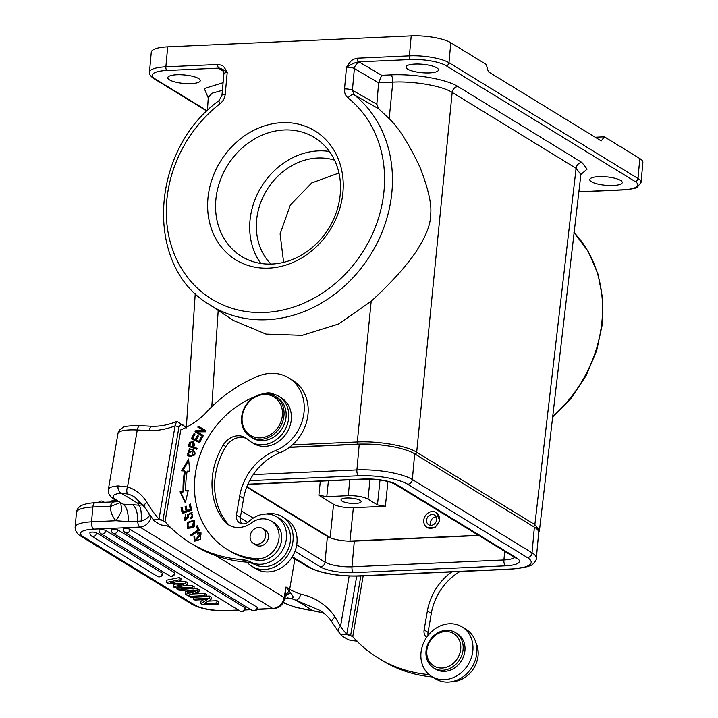 <?xml version="1.0" encoding="UTF-8"?>
<svg xmlns="http://www.w3.org/2000/svg" width="718" height="718" viewBox="0 0 718 718"><rect width="100%" height="100%" fill="white"/><g stroke="black" fill="none" stroke-linecap="round" stroke-linejoin="round"><path stroke-width="1.08" d="M342.064 501.137A10.088 2.621 -174.8 0 0 353.238 503.489A10.088 2.621 -174.8 0 0 361.109 501.649A10.088 2.621 -174.8 0 0 360.068 500.329A10.088 2.621 -174.8 0 0 348.885 497.987A10.088 2.621 -174.8 0 0 341.023 499.818A10.088 2.621 -174.8 0 0 342.064 501.137M320.318 481.15L318.873 495.276L333.565 504.278C338.34 506.693 344.936 507.832 353.355 507.707L385.378 506.271L387.908 481.554M318.873 495.276L326.789 496.65L348.221 495.68C356.649 495.564 363.245 496.703 368.011 499.109L377.462 504.898L385.378 506.271M478.412 535.296L348.266 541.121A20.167 5.241 5.2 0 1 331.061 538.141L246.911 486.66M436.338 512.589L439.748 520.595L435.054 527.559L427.013 527.389A8.751 7.476 121.5 0 1 423.871 519.545A8.751 7.476 121.5 0 1 436.149 512.472A8.751 7.476 121.5 0 1 439.29 520.317A8.751 7.476 121.5 0 1 427.013 527.389M348.266 541.121A20.167 5.241 5.2 0 0 354.315 541.139L478.807 535.538M331.061 538.141A20.167 5.241 5.2 0 1 327.39 536.481L246.75 487.082M539.433 530.485L538.68 532.603A41.527 10.788 -174.8 0 0 534.38 527.174L414.681 453.839A41.527 10.788 -174.8 0 0 413.676 453.255A41.527 10.788 -174.8 0 0 388.438 445.977A41.527 10.788 5.2 0 0 387.935 445.896A41.527 10.788 -174.8 0 0 359.242 444.254L289.345 447.395M414.923 453.991A1.777 1.517 121.5 0 0 416.691 452.241C406.72 445.788 378.251 440.861 357.313 441.965A1.777 0.799 -92.6 0 0 357.941 444.128C369.052 443.814 379.059 444.415 387.989 445.905M539.317 531.132L539.451 530.503L534.856 524.625L416.691 452.241L452.178 92.398C442.117 85.873 413.81 80.972 392.8 82.121L389.201 118.623L378.628 108.75L376.851 104.209L352.394 90.271A5.932 1.544 5.2 0 0 344.523 88.933L346.507 67.214C351.165 64.216 355.195 62.43 358.587 61.856A2.962 1.328 87.4 0 1 357.537 58.194C353.068 59.594 352.287 58.23 346.507 67.214A5.932 1.544 -174.8 0 1 354.378 68.56L352.394 90.271L354.154 94.785A5.932 3.06 128.6 0 0 348.033 97.953C345.367 95.584 344.2 92.577 344.523 88.933M378.628 108.75L354.154 94.785A127.633 109.1 121.5 0 1 391.92 191.859A127.633 109.1 121.5 0 1 336.105 293.141A127.633 109.1 121.5 0 1 208.687 304.136L233.413 320.452L265.992 334.103L302.242 335.333L338.528 324.024L371.188 301.273L357.313 441.965L292.397 444.882M208.337 97.379L212.124 93.187L222.4 90.315M539.442 530.53L581.041 173.164M533.088 526.384A1.777 1.517 -58.5 0 0 534.856 524.625L576.087 168.308L580.638 174.16M371.188 301.273C382.811 290.53 403.462 270.686 416.503 250.986C426.052 236.168 430.764 224.079 430.62 214.709C431.922 204.756 428.422 189.049 420.12 167.59C409.197 144.3 398.894 127.983 389.201 118.623M225.228 94.291L227.202 72.581C222.966 63.974 222.006 65.517 217.733 64.485A2.962 1.328 -92.6 0 0 218.784 68.138C220.48 67.941 223.28 69.422 227.202 72.581A5.932 1.544 -174.8 0 0 223.917 73.649L221.943 95.359A5.932 1.544 5.2 0 1 225.228 94.291C224.698 98.294 222.966 101.435 220.04 103.706A5.932 1.248 -127.8 0 1 219.026 100.628L219.026 100.628C150.313 149.963 143.779 265.328 208.687 304.136M223.101 82.678L204.289 88.538L208.256 97.881M198.563 78.54A16.317 4.236 -174.8 0 0 180.487 74.744A16.317 4.236 -174.8 0 0 167.761 77.715A16.317 4.236 -174.8 0 0 169.448 79.851A16.317 4.236 -174.8 0 0 187.524 83.647A16.317 4.236 -174.8 0 0 200.25 80.676A16.317 4.236 -174.8 0 0 198.563 78.54M604.376 136.824L601.226 140.925L488.348 71.773L486.248 64.458L450.805 42.748L448.992 62.717L637.997 178.504A29.662 7.701 5.2 0 1 641.057 182.381L642.879 162.421A29.662 7.701 -174.8 0 0 639.81 158.534L604.376 136.824L595.213 137.237M450.805 42.748A29.662 7.701 -174.8 0 0 411.208 35.9L167.689 46.849A29.662 7.701 -174.8 0 0 151.274 52.199L149.461 72.168A29.662 7.701 5.2 0 1 165.867 66.81L217.733 64.485M268.81 268.137A75.632 64.647 -58.5 0 0 342.926 192.37A75.632 64.647 -58.5 0 0 282.048 122.661A75.632 64.647 -58.5 0 0 207.933 198.437A75.632 64.647 -58.5 0 0 268.81 268.137M580.629 174.662L587.1 169.134L581.894 162.465L457.985 86.555C446.596 79.24 414.753 73.658 390.682 74.914A5.932 2.666 87.4 0 1 392.8 82.121L378.61 82.812L381.707 75.318L360.14 62.583A5.932 5.026 -59.4 0 0 354.378 68.56L378.61 82.812L376.851 104.209M436.795 67.833A16.317 4.236 -174.8 0 0 418.72 64.037A16.317 4.236 -174.8 0 0 405.993 67.007A16.317 4.236 -174.8 0 0 407.68 69.143A16.317 4.236 -174.8 0 0 425.756 72.94A16.317 4.236 -174.8 0 0 438.483 69.969A16.317 4.236 -174.8 0 0 436.795 67.833M620.549 180.406A16.317 4.236 -174.8 0 0 602.474 176.61A16.317 4.236 -174.8 0 0 589.747 179.581A16.317 4.236 -174.8 0 0 591.435 181.717A16.317 4.236 -174.8 0 0 609.51 185.504A16.317 4.236 -174.8 0 0 622.237 182.534A16.317 4.236 -174.8 0 0 620.549 180.406M271.96 264.044A69.7 59.576 -58.5 0 0 340.26 194.21A69.7 59.576 -58.5 0 0 314.466 137.578A69.7 59.576 -58.5 0 0 284.157 129.976A69.7 59.576 -58.5 0 0 215.849 199.801A69.7 59.576 -58.5 0 0 241.643 256.443A69.7 59.576 -58.5 0 0 271.96 264.044M260.822 263.443A69.7 59.576 121.5 0 1 258.292 192.307A69.7 59.576 121.5 0 1 318.28 150.888A69.7 59.576 121.5 0 1 329.418 151.48M334.561 160.177A62.287 53.24 -58.5 0 0 317.634 158.014A62.287 53.24 -58.5 0 0 262.249 198.76A62.287 53.24 -58.5 0 0 270.91 264.08M338.968 173.002L311.702 182.946L290.323 205.061L280.101 233.96L283.61 262.357M429.122 674.606A154.226 131.834 121.5 0 1 378.341 658.11L382.281 660.524A154.226 131.834 -58.5 0 0 432.505 676.966M451.882 681.66A26.099 22.312 -58.5 0 0 477.802 657.679A26.099 22.312 -58.5 0 0 475.855 642.529M428.054 635.412A8.894 7.602 121.5 0 1 428.063 632.334L431.303 613.423A53.383 45.638 121.5 0 1 459.942 571.537M353.076 637.037L350.617 635.529L360.831 575.998M363.164 575.89L352.744 636.651A154.226 131.834 121.5 0 0 378.341 658.11M350.617 635.529L346.606 634.586L350.671 635.206M356.72 576.141L346.74 634.272A156.012 133.351 121.5 0 1 340.529 626.392A5.932 2.899 144.1 0 0 338.349 631.472L341.409 635.538L347.27 639.2C348.23 639.962 351.596 640.627 357.358 641.174M341.759 635.816C340.161 635.017 341.777 634.604 346.606 634.586M338.349 631.472L331.788 621.806C326.582 614.231 320.883 611.108 319.286 610.129L319.654 610.345M349.163 576.06L340.529 626.392L335.153 617.085C326.825 604.987 315.319 597.331 300.645 594.109A41.527 9.119 -170.3 0 1 289.677 589.263L294.874 558.981M332.192 622.147C331.079 621.124 332.066 619.437 335.153 617.085M287.146 597.888L291.257 598.48A47.451 10.42 -170.3 0 0 296.004 600.248L319.286 610.12M324.159 613.495A39.741 33.97 121.5 0 0 321.242 612.427L313.021 610.668L296.112 600.293M321.242 612.427A5.932 3.007 107 0 0 321.601 612.589L313.21 610.847A5.932 0.933 -82.3 0 1 313.021 610.668A29.662 6.516 9.7 0 1 283.395 602.312M148.94 514.052L149.712 515.174M149.99 515.56A5.932 1.301 9.7 0 0 149.613 515.425C147.567 518.315 144.749 520.191 141.15 521.071C141.643 513.038 140.934 507.752 139.032 505.221L143.035 504.862M115.095 502.053C113.399 501.379 111.73 502.771 110.096 506.235L110.455 506.504A23.73 20.284 -58.5 0 0 116.065 520.738L128.289 521.663L141.15 521.071M285.602 598.399L291.257 598.48C293.886 598.202 293.644 596.353 290.521 592.933L286.006 587.01L284.732 598.74C283.125 604.628 279.383 607.94 273.486 608.667L256.945 609.411M215.831 555.678L284.193 597.555A5.932 1.301 9.7 0 1 284.822 598.256C285.495 595.913 287.397 594.136 290.521 592.933M285.226 595.536L289.004 591.237A5.932 5.071 -58.5 0 0 289.677 589.263L286.006 587.01L284.193 597.555A11.865 10.142 -58.5 0 1 272.696 608.442L139.875 527.075A5.932 2.666 -92.6 0 1 137.73 521.483C137.811 513.128 136.133 507.536 132.677 504.709L123.209 504.18L114.198 499.306C109.782 496.506 107.835 493.239 108.355 489.532A35.595 7.817 9.7 0 1 118.093 485.933A5.932 4.326 -94.1 0 0 121.333 493.239L128.037 494.065A39.741 33.97 -58.5 0 1 134.778 497.098L144.345 506.881L154.065 520.837C152.467 520.038 154.083 519.626 158.911 519.599L175.084 425.846L176.511 421.538L177.597 421.681L185.872 427.524M128.289 521.663C128.495 512.939 126.799 507.105 123.209 504.18L116.316 499.952A29.662 6.516 9.7 0 1 121.333 493.239L138.35 503.659A47.451 10.42 -170.3 0 0 139.032 505.221L132.677 504.709M110.455 506.504L119.879 502.788M176.511 421.538C168.38 424.885 160.24 426.465 152.09 426.277L140.198 425.684A5.932 2.791 92.8 0 0 137.273 430.001L127.508 486.948L118.093 485.933M140.198 425.684C129.536 425.603 123.649 426.304 122.518 427.784C119.735 429.445 118.21 431.401 117.949 433.636A35.595 7.817 -170.3 0 1 137.273 430.001L149.272 430.603C149.972 427.228 151.148 425.864 152.817 426.501M185.953 427.479L177.597 421.681M183.108 425.056L186.483 427.91M139.875 501.11L138.296 503.614M165.391 522.049L162.932 520.541L158.911 519.599M154.065 520.837L159.576 524.212C160.536 524.984 163.901 525.639 169.672 526.195M162.932 520.541L179.006 426.779L180.864 424.455M241.813 523.763A8.894 7.602 121.5 0 1 240.368 517.346L243.617 498.436A53.383 45.638 121.5 0 1 279.589 452.923L275.658 450.509A41.527 35.496 121.5 0 0 303.633 415.112A41.527 35.496 121.5 0 0 288.726 377.883A41.527 35.496 121.5 0 0 258.417 376.07A136.429 116.621 121.5 0 0 204.415 414.439A77.113 65.912 -58.5 0 1 180.792 429.902L165.05 521.672A154.226 131.834 121.5 0 0 190.656 543.122L194.587 545.536A154.226 131.834 -58.5 0 0 246.121 562.095A29.662 25.354 121.5 0 1 246.992 562.176A29.662 25.354 121.5 0 1 254.693 564.501A26.099 22.312 -58.5 0 0 290.117 542.7A26.099 22.312 -58.5 0 0 280.747 519.302L276.807 516.888A26.099 22.312 121.5 0 1 286.177 540.286A26.099 22.312 121.5 0 1 250.761 562.086A29.662 25.354 -58.5 0 0 242.181 559.681A154.226 131.834 121.5 0 1 190.656 543.122M128.037 494.065A5.932 3.007 107 0 1 127.508 486.948A45.674 39.041 -58.5 0 1 146.822 502.241A156.012 133.351 121.5 0 0 159.055 519.293L162.977 520.227M179.006 426.779L175.084 425.846A74.151 63.381 -58.5 0 1 165.077 428.969A74.151 63.381 -58.5 0 1 149.272 430.603M279.589 452.923A41.527 35.496 -58.5 0 0 307.573 417.526A41.527 35.496 -58.5 0 0 292.666 380.298L288.726 377.883M266.091 514.025A29.07 24.843 121.5 0 1 271.907 513.603A29.07 24.843 121.5 0 1 282.291 516.772A29.07 24.843 121.5 0 1 291.077 548.857A29.07 24.843 121.5 0 1 262.312 569.5A29.07 24.843 121.5 0 1 251.928 566.34A29.07 24.843 121.5 0 1 246.992 562.176M251.928 566.34L255.859 568.755A29.07 24.843 -58.5 0 0 266.252 571.914A29.07 24.843 -58.5 0 0 295.017 551.262A29.07 24.843 -58.5 0 0 286.231 519.186L282.291 516.772M275.658 450.509A53.383 45.638 -58.5 0 0 239.677 496.021L236.428 514.932A8.894 7.602 -58.5 0 0 239.624 522.91A8.894 7.602 -58.5 0 0 249.083 521.376A26.099 22.312 121.5 0 1 267.473 514.043A26.099 22.312 121.5 0 1 276.807 516.888M199.442 530.18L197.163 525.72L196.149 526.411L197.953 529.929L190.414 535.107L190.898 536.05L199.442 530.18M202.898 436.373L203.427 435.485L197.244 431.841L205.617 431.796L206.192 430.845L198.33 426.205L197.8 427.102L203.966 430.737L195.601 430.782L195.036 431.733L202.898 436.373M185.316 502.878L188.26 490.421L185.693 490.861A99.955 85.442 121.5 0 1 187.174 471.107L189.696 471.232L188.601 459.026L181.609 470.846L184.553 470.99A102.916 87.973 -58.5 0 0 183.036 491.327L180.038 491.848L185.316 502.878M199.622 442.737L202.377 437.307L201.408 436.849L199.137 441.31L196.319 439.981L198.365 435.961L197.396 435.503L195.35 439.524L192.819 438.321L195.009 434.031L194.031 433.564L191.356 438.824L199.622 442.737M197.531 534.165L200.25 533.869L194.892 540.385L194.775 536.508L193.977 535.834L194.246 541.372L200.519 539.227L200.861 532.783L197.244 533.052L197.531 534.165M191.661 510.076L190.387 503.982L189.283 504.395L190.333 509.412L187.147 510.624L186.204 506.1L185.109 506.513L186.052 511.036L183.18 512.122L182.175 507.294L181.071 507.707L182.3 513.621L191.661 510.076M189.337 443.329L188.125 446.147L196.732 449.333L197.154 448.346L193.654 447.054L194.479 445.133L193.689 441.669L189.911 442.225L189.337 443.329L190.126 443.814L190.701 442.71L194.066 441.929M188.69 516.502L188.726 514.887C189.193 513.253 190.073 512.832 191.356 513.612C192.451 515.3 192.155 516.727 190.467 517.911L190.862 518.845L192.379 517.633L191.814 512.419L187.506 514.788L187.443 516.816L185.37 519.374L184.616 518.225L185.8 515.47L185.415 514.51L184.67 520.353L188.69 516.502M191.06 513.37L192.146 514.097L191.06 513.37M192.568 527.748L194.605 526.025L194.345 520.065L187.344 522.417L187.586 528.34L192.568 527.748M189.453 456.37L191.832 456.522L193.582 449.728L189.355 448.84L187.613 455.616L189.453 456.37M230.002 525.666A23.73 20.284 121.5 0 1 226.601 522.345A67.618 57.799 121.5 0 1 215.651 473.647A67.618 57.799 121.5 0 1 225.847 446.614A17.797 15.213 121.5 0 1 246.786 438.608M250.896 441.848L253.526 443.455A26.692 22.814 -58.5 0 0 290.996 421.87A26.692 22.814 -58.5 0 0 284.642 400.411A26.692 22.814 -58.5 0 0 281.411 397.934L278.79 396.327A26.692 22.814 121.5 0 1 288.376 420.263A26.692 22.814 121.5 0 1 250.896 441.848A26.692 22.814 121.5 0 1 247.674 439.38A17.797 15.213 -58.5 0 0 245.52 437.729A17.797 15.213 -58.5 0 0 223.217 445.007A67.618 57.799 -58.5 0 0 213.022 472.04A67.618 57.799 -58.5 0 0 223.98 520.738A23.73 20.284 -58.5 0 0 228.656 524.921A23.73 20.284 -58.5 0 0 251.426 522.884A20.759 17.744 121.5 0 1 271.341 521.106A20.759 17.744 121.5 0 1 278.799 539.721A20.759 17.744 121.5 0 1 256.712 558.757A87.201 74.537 121.5 0 1 227.076 549.36A87.201 74.537 121.5 0 1 195.772 471.179A87.201 74.537 121.5 0 1 254.908 396.695M273.612 394.101A14.827 12.673 -58.5 0 0 263.587 393.805M227.076 549.36L229.706 550.966A87.201 74.537 -58.5 0 0 259.333 560.363A20.759 17.744 -58.5 0 0 281.429 541.327A20.759 17.744 -58.5 0 0 273.971 522.713L271.341 521.106M190.414 535.107L191.203 535.583L198.742 530.414L196.938 526.886L197.549 526.473M197.953 529.929L198.742 530.414M196.149 526.411L196.938 526.886M195.601 430.782L204.756 431.222L203.966 430.737M195.826 432.2L196.391 431.267M198.33 426.205L206.183 430.863M198.59 427.569L199.119 426.689M197.244 431.841L203.418 435.494M180.038 491.848L180.819 492.324L183.826 491.803L183.036 491.327M185.495 502.106L180.819 492.324M184.553 470.99L185.343 471.475A102.916 87.973 121.5 0 0 183.826 491.803M182.65 470.9L188.744 460.606M185.693 490.861L188.107 491.067M194.031 433.564L194.964 434.121M192.191 439.219L194.82 434.049M192.819 438.321L196.14 440.008L198.321 436.041M195.35 439.524L196.14 440.008M197.396 435.503L198.186 435.979M196.319 439.981L199.918 441.794L202.332 437.397M199.137 441.31L199.918 441.794M201.408 436.849L202.189 437.334M198.123 533.878L197.244 533.052M198.033 533.537L201.237 533.061M194.659 541.578L194.677 536.427M194.892 540.385L195.682 540.86L201.031 534.345L200.25 533.869M181.071 507.707L182.327 508.012M182.937 513.379L181.86 508.191M183.18 512.122L183.97 512.598L186.842 511.521L185.89 506.998L186.357 506.818M186.052 511.036L186.842 511.521M185.109 506.513L185.89 506.998M187.147 510.624L187.936 511.099L191.123 509.897L190.073 504.88L190.539 504.7M190.333 509.412L191.123 509.897M189.283 504.395L190.073 504.88M188.987 446.47L190.126 443.814M189.911 442.225L190.701 442.71M193.654 447.054L197.082 448.508M190.351 446.022L193.429 447.161L193.86 443.078L193.07 442.593L192.639 446.677L190.351 446.022M193.429 447.161L192.639 446.677M189.57 445.537L190.862 442.728L193.07 442.593M185.082 520.541L185.729 515.282M185.37 519.374L186.15 519.859L188.224 517.301L188.296 515.273L192.182 512.706M191.329 518.575L190.467 517.911M191.248 518.387C192.936 517.211 193.241 515.784 192.146 514.097M188.008 528.547L188.134 522.901L194.713 520.335M192.954 527.191L194.542 521.609L193.752 521.124L192.164 526.707L188.26 527.308L189.785 528.089L192.954 527.191L192.164 526.707M189.785 528.089L188.996 527.604C186.186 524.696 187.488 522.435 192.9 520.819L193.752 521.124M188.026 455.849L190.144 449.315L193.959 449.989M188.125 454.647L190.62 455.813C194.318 456.065 195.682 454.799 194.722 451.999L193.932 451.514C194.892 454.314 193.528 455.589 189.83 455.329L187.227 453.785L193.016 450.68M264.233 393.742A26.692 22.814 121.5 0 1 278.79 396.327M254.8 544.271A8.894 7.602 -58.5 0 0 255.895 545.124A8.894 7.602 -58.5 0 0 268.388 537.926A8.894 7.602 -58.5 0 0 265.193 529.947A8.894 7.602 -58.5 0 0 263.937 529.354M250.394 436.759L252.494 438.043A23.73 20.284 -58.5 0 0 285.809 418.854A23.73 20.284 -58.5 0 0 277.283 397.575L275.182 396.291A23.73 20.284 121.5 0 1 283.709 417.562A23.73 20.284 121.5 0 1 258.875 439.335A23.73 20.284 121.5 0 1 250.394 436.759A23.73 20.284 121.5 0 1 241.876 415.48A23.73 20.284 121.5 0 1 266.701 393.706A23.73 20.284 121.5 0 1 275.182 396.291M256.299 528.008A8.751 7.476 121.5 0 1 262.492 528.466A8.751 7.476 121.5 0 1 265.597 536.49A8.751 7.476 121.5 0 1 259.539 543.84A8.751 7.476 121.5 0 1 253.346 543.382A8.751 7.476 121.5 0 1 250.241 535.359A8.751 7.476 121.5 0 1 256.299 528.008M242.397 415.21A22.545 19.269 121.5 0 1 265.983 394.532A22.545 19.269 121.5 0 1 282.138 417.194A22.545 19.269 121.5 0 1 258.543 437.881A22.545 19.269 121.5 0 1 242.397 415.21M186.42 591.803L185.729 591.991L185.513 594.271L187.371 595.401L198.976 592.072L197.028 590.887L197.244 588.598L193.995 588.293M198.976 592.072L199.182 589.792L197.244 588.598M205.052 593.391L204.845 595.671L188.96 596.38L190.62 597.403L206.506 596.685L206.712 594.405L205.052 593.391L192.424 593.957M209.378 596.039L209.171 598.318L211.002 599.44L211.218 597.161L209.378 596.039L206.551 596.164M203.688 599.656L200.932 601.307L200.717 603.587L202.557 604.709L218.434 604L216.773 602.976L204.271 603.542L211.002 599.44M218.434 604L218.649 601.711L216.989 600.697L208.301 601.092M157.359 576.366A3.563 3.563 0 0 0 162.762 573.655A3.563 0.924 -174.8 0 0 162.394 573.188L96.67 532.918A3.563 0.924 -174.8 0 0 92.721 532.092A3.563 0.924 -174.8 0 0 89.947 532.738A3.563 3.563 0 0 0 91.635 536.095L157.359 576.366A3.563 3.043 -58.5 0 0 158.902 576.751A3.563 3.043 -58.5 0 0 162.394 573.188M105.788 530.503A3.563 3.043 121.5 0 1 102.306 534.066A3.563 3.043 121.5 0 1 100.753 533.68A3.563 3.563 0 0 1 99.075 530.324A3.563 0.924 -174.8 0 1 101.848 529.678A3.563 0.924 -174.8 0 1 105.788 530.503L174.573 572.641A3.563 0.924 -174.8 0 1 174.941 573.108A3.563 3.563 0 0 1 169.529 575.818A3.563 3.043 -58.5 0 0 171.081 576.204A3.563 3.043 -58.5 0 0 174.573 572.641M117.967 529.956A3.563 3.043 121.5 0 1 114.476 533.519A3.563 3.043 121.5 0 1 112.932 533.133A3.563 3.563 0 0 1 111.245 529.776A3.563 0.924 -174.8 0 1 114.027 529.13A3.563 0.924 -174.8 0 1 117.967 529.956L245.017 607.796A3.563 0.924 -174.8 0 1 245.385 608.254A3.563 3.563 0 0 1 239.983 610.973A3.563 3.043 -58.5 0 0 241.535 611.359A3.563 3.043 -58.5 0 0 245.017 607.796M130.146 529.408A3.563 3.043 121.5 0 1 126.655 532.971A3.563 3.043 121.5 0 1 125.112 532.585A3.563 3.563 0 0 1 123.424 529.229A3.563 0.924 -174.8 0 1 126.197 528.583A3.563 0.924 -174.8 0 1 130.146 529.408L257.197 607.249A3.563 0.924 -174.8 0 1 257.565 607.706A3.563 3.563 0 0 1 252.162 610.426A3.563 3.043 -58.5 0 0 253.705 610.812A3.563 3.043 -58.5 0 0 257.197 607.249M179.294 577.604L166.504 580.216L166.298 582.495L179.078 579.884L179.294 577.604L181.008 578.663L180.801 580.943L179.078 579.884M175.668 584.03L173.505 584.506L173.298 586.785L174.959 587.8L193.932 588.984L192.191 587.916L192.397 585.637L185.756 585.287M193.932 588.984L194.147 586.705L192.397 585.637M185.89 581.643L185.675 583.931L187.335 584.946L187.551 582.666L185.89 581.643L179.401 581.203M176.978 587.925L176.879 588.984L178.728 590.115L184.472 590.609L188.96 593.364L185.513 594.271M176.879 588.984L197.028 590.887M195.637 591.587L186.994 590.824L190.494 592.969L195.637 591.587M190.494 592.969L190.656 591.147M188.96 596.38L189.094 594.908M206.506 596.685L204.845 595.671M209.171 598.318L193.286 599.036L193.447 597.268M216.989 600.697L216.773 602.976M200.717 603.587L207.601 599.485L194.946 600.051L193.286 599.036M180.801 580.943L170.453 582.899L185.675 583.931M187.335 584.946L177.238 587.136L192.191 587.916M173.298 586.785L183.485 584.551L167.958 583.51L166.298 582.495M451.757 571.905A53.383 45.638 -58.5 0 0 427.372 611.009L424.123 629.919A8.894 7.602 -58.5 0 0 426.609 637.387M431.742 676.5L435.682 678.914A29.07 24.843 -58.5 0 0 475.594 659.178A29.07 24.843 -58.5 0 0 466.045 629.336L462.105 626.931A29.07 24.843 121.5 0 1 471.663 656.764A29.07 24.843 121.5 0 1 431.742 676.5A29.07 24.843 121.5 0 1 422.193 646.667A29.07 24.843 121.5 0 1 462.105 626.931M433.717 667.973L435.557 669.095A20.759 17.744 -58.5 0 0 461.988 659.878A20.759 17.744 -58.5 0 0 457.249 633.689L455.409 632.558A20.759 17.744 121.5 0 1 460.157 658.756A20.759 17.744 121.5 0 1 433.717 667.973A20.759 17.744 121.5 0 1 428.969 641.775A20.759 17.744 121.5 0 1 455.409 632.558M458.03 657.544A18.982 16.227 121.5 0 1 434.471 666.322A18.982 16.227 121.5 0 1 429.517 642.027A18.982 16.227 121.5 0 1 453.076 633.24A18.982 16.227 121.5 0 1 458.03 657.544M436.553 520.173A5.636 4.82 -58.5 0 0 434.525 515.12A5.636 4.82 -58.5 0 0 426.618 519.679A5.636 4.82 -58.5 0 0 428.637 524.732A5.636 4.82 -58.5 0 0 436.553 520.173M430.971 525.352A5.636 4.82 121.5 0 1 430.549 522.094A5.636 4.82 121.5 0 1 436.131 516.915M333.565 504.278L330.154 537.647M349.944 541.076L353.355 507.707M380.01 479.992L377.462 504.898M368.011 499.109L370.057 479.13M349.846 479.821L348.221 495.68M326.789 496.65L328.413 480.791M354.315 541.139L351.973 566.807L503.91 559.977L504.691 551.397M294.99 551.334L320.399 566.906A24.915 6.471 -174.8 0 0 353.66 572.659L505.598 565.829A4.748 2.136 -92.6 0 1 503.91 559.977A20.167 5.241 -174.8 0 0 514.51 557.41M296.74 544.809L325.048 562.149L327.39 536.481M320.399 566.906A4.748 4.057 -58.5 0 0 325.048 562.149A20.167 5.241 -174.8 0 0 351.973 566.807A4.748 2.136 87.4 0 0 353.66 572.659M241.472 510.947L253.194 518.127M514.743 557.554A4.748 4.057 -58.5 0 0 516.807 558.074L397.108 484.74A4.748 4.057 121.5 0 1 395.044 484.228L515.336 557.85M397.108 484.74A24.915 6.471 -174.8 0 0 363.846 478.987A4.748 2.136 -92.6 0 0 364.475 479.166C378.099 479.112 388.294 480.8 395.044 484.228M247.943 484.201L363.846 478.987M247.782 522.417L240.297 517.831M505.598 565.829A24.915 6.471 -174.8 0 0 516.807 558.074M292.379 556.701L309.808 567.382A36.78 9.549 5.2 0 0 358.91 575.872L510.848 569.042A36.78 9.549 5.2 0 0 527.398 557.599L407.689 484.264A36.78 9.549 5.2 0 0 358.596 475.774L249.649 480.665M527.398 557.599A4.748 4.057 -58.5 0 0 532.047 552.842A41.527 10.788 5.2 0 1 536.337 558.272C537.288 559.044 532.72 565.344 530.925 565.317L527.829 566.637L511.476 569.221A4.748 2.136 -92.6 0 1 510.848 569.042M358.596 475.774A4.748 2.136 -92.6 0 1 356.909 469.922A41.527 10.788 5.2 0 1 412.347 479.516L532.047 552.842L534.38 527.174M414.681 453.839L412.347 479.516A4.748 4.057 121.5 0 1 407.689 484.264M253.274 474.58L356.909 469.922L359.242 444.254M292.046 557.24L307.744 566.861A4.748 4.057 -58.5 0 0 309.808 567.382M358.91 575.872A4.748 2.136 87.4 0 0 359.538 576.051C337.963 576.482 320.704 573.422 307.744 566.861M357.941 444.128L289.596 447.197M211.792 406.747L218.2 310.409M581.894 162.465A5.932 5.071 121.5 0 0 576.087 168.308L452.178 92.398A5.932 5.071 -58.5 0 1 457.985 86.555M348.033 97.953A121.71 104.029 121.5 0 1 330.819 287.101A121.71 104.029 121.5 0 1 202.826 292.854A121.71 104.029 121.5 0 1 220.04 103.706M223.917 73.649C223.316 70.624 222.786 69.278 222.338 69.601A5.932 5.116 -57.5 0 0 219.672 68.901L223.621 71.423M219.672 68.901A11.865 3.078 -174.8 0 1 218.784 68.138L166.917 70.472A26.692 6.929 5.2 0 0 154.908 78.774L207.26 110.841M552.636 416.548A127.633 109.1 -58.5 0 0 573.942 232.408M360.14 62.583A11.865 3.078 -174.8 0 0 358.587 61.856L410.445 59.522A26.692 6.929 5.2 0 1 446.084 65.688L635.089 181.474A2.962 2.531 -58.5 0 0 637.997 178.504L639.81 158.534M357.537 58.194L409.395 55.869A29.662 7.701 5.2 0 1 448.992 62.717A2.962 2.531 121.5 0 1 446.084 65.688M410.445 59.522A2.962 1.328 -92.6 0 1 409.395 55.869L411.208 35.9M167.689 46.849L165.867 66.81A2.962 1.328 87.4 0 0 166.926 70.472M381.707 75.318L390.682 74.914M635.089 181.474A26.692 6.929 5.2 0 1 623.08 189.785A2.962 1.328 -92.6 0 0 623.466 189.893C631.93 189.103 636.543 188.188 637.297 187.156L641.057 182.381M578.645 191.778L623.08 189.785M154.908 78.774A2.962 2.531 121.5 0 1 153.625 78.45L206.963 111.128M296.004 600.248A5.932 3.446 -71 0 0 300.645 594.109M321.601 612.589L324.213 613.531M167.393 526.007L171.97 528.807M141.769 503.201A5.932 5.771 171.1 0 1 138.35 503.659M151.157 517.184A11.865 10.142 121.5 0 1 139.875 527.075L93.636 529.148A5.932 2.666 87.4 0 1 91.536 521.842L92.882 507.007L110.096 506.235M273.513 608.667A5.932 2.666 -92.6 0 1 272.696 608.442L257.116 609.151M238.771 610.228L227.256 610.749A5.932 2.666 87.4 0 1 226.466 610.524L238.385 609.986M244.937 609.699L250.564 609.438M95.243 502.69A5.932 2.666 87.4 0 0 92.882 507.007A29.662 7.701 -174.8 0 0 76.476 512.356C77.194 508.829 78.217 503.731 95.243 502.69L114.225 501.837M120.786 503.336L121.836 510.875L116.065 520.738L91.536 521.842A29.662 7.701 5.2 0 0 75.121 527.191L76.476 512.356M116.316 499.952A5.932 5.071 121.5 0 1 114.198 499.306M146.822 502.241A5.932 2.809 149.3 0 0 144.345 506.881M236.428 514.932L240.368 517.346M254.693 564.501L250.761 562.086M242.181 559.681L246.121 562.095M243.617 498.436L239.677 496.021M187.443 516.816L188.224 517.301M187.506 514.788L188.296 515.273M187.344 522.417L188.134 522.901M189.355 448.84L190.144 449.315M193.932 451.514L194.722 451.999M190.62 455.813L189.83 455.329M226.601 522.345L223.98 520.738M223.217 445.007L225.847 446.614M256.712 558.757L259.333 560.363M226.466 610.524A23.73 6.166 5.2 0 1 194.793 605.041L82.965 536.534A23.73 6.166 5.2 0 1 93.636 529.148M227.256 610.749C212.905 611.099 201.228 608.981 192.209 604.394A5.932 5.071 -58.5 0 0 194.793 605.041M82.965 536.534A5.932 5.071 121.5 0 1 80.38 535.888C76.979 533.842 75.219 530.943 75.121 527.191M96.67 532.918A3.563 3.043 121.5 0 1 93.178 536.49A3.563 3.043 121.5 0 1 91.635 536.095M104.37 502.277L103.159 501.541A3.563 3.043 121.5 0 1 103.957 502.295M116.28 501.568L115.338 500.993A3.563 3.043 121.5 0 1 116.038 501.622M424.123 629.919L428.063 632.334M431.303 613.423L427.372 611.009M364.475 479.166L247.854 484.408M359.538 576.051L511.476 569.221M538.68 532.603L536.337 558.272M186.348 427.273L195.251 293.411M207.403 110.707L208.283 97.379M221.943 95.359L219.026 100.628M578.636 191.912L623.466 189.893M149.461 72.168C148.931 73.945 150.313 76.036 153.625 78.45M552.51 417.616L571.178 398.275L586.094 375.676L596.604 350.815L602.222 324.814L602.698 298.832L597.977 274.034L588.257 251.524L573.951 232.354M208.292 97.379L208.444 96.742M313.21 610.847L295.035 607.123L283.17 602.707M287.945 597.798L284.525 599.306L284.741 598.713M250.95 609.681L244.775 609.959M117.402 501.272L114.234 501.837M117.949 433.636L108.355 489.532M262.492 528.466L266.297 530.799M253.346 543.382L257.152 545.716M192.209 604.394L80.38 535.888M169.529 575.818L100.753 533.68M239.983 610.973L112.932 533.133M252.162 610.426L125.112 532.585M103.159 501.541A3.563 3.563 0 0 0 98.366 502.546M115.338 500.993A3.563 3.563 0 0 0 110.545 501.999"/></g></svg>
